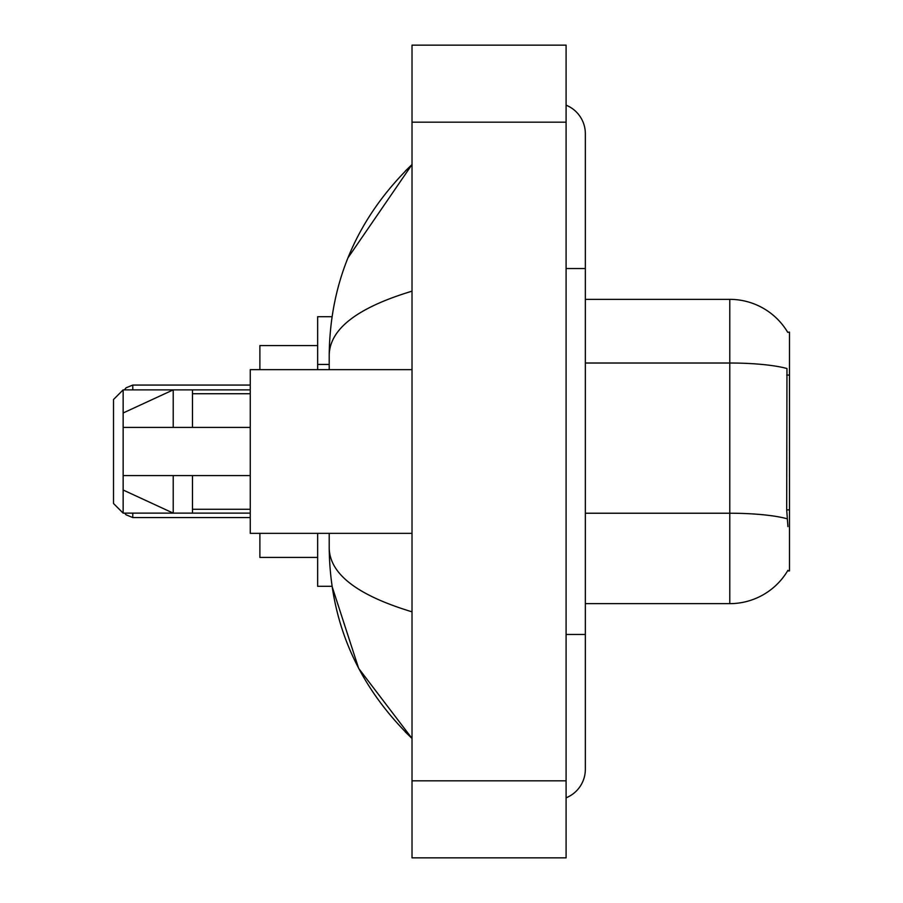 <?xml version="1.0" encoding="UTF-8"?>
<svg xmlns="http://www.w3.org/2000/svg" width="903" height="903" viewBox="0 0 903 903"><rect width="100%" height="100%" fill="white"/><g stroke="black" fill="none" stroke-linecap="round" stroke-linejoin="round"><path stroke-width="1.35" d="M585.347 603.644L729.782 603.644A67.409 67.409 0 0 0 787.924 570.324L787.585 570.899L789.482 570.899L789.482 332.101L787.732 332.338A67.409 67.409 0 0 0 729.782 299.356A67.409 67.409 0 0 1 787.585 332.101A67.409 67.409 0 0 0 729.782 299.356L585.347 299.356M332.022 316.693L317.653 316.693L317.653 369.654M329.211 533.346L329.211 548.177C330.035 622.235 357.633 685.659 412.016 738.451L358.66 668.378L332.022 586.307L317.653 586.307L317.653 533.346M566.091 634.459L585.347 634.459L585.347 133.734A30.815 30.815 0 0 0 566.091 105.177A30.815 30.815 0 0 1 585.347 133.734A30.815 30.815 0 0 0 566.091 105.177M566.091 797.823A30.815 30.815 0 0 0 585.347 769.266A30.815 30.815 0 0 1 566.091 797.823A30.815 30.815 0 0 0 585.347 769.266A30.815 30.815 0 0 1 566.091 797.823M412.016 291.172C357.554 307.596 329.945 328.805 329.211 354.823L329.211 369.654M412.016 857.85L566.091 857.85L566.091 45.15L412.016 45.15L412.016 857.85M329.211 354.823C330.035 280.765 357.633 217.341 412.016 164.549L347.96 257.874M329.211 548.177C329.821 574.105 357.43 595.325 412.016 611.828M787.924 526.607L786.694 509.879L786.965 368.526A67.409 11.705 180 0 0 729.782 363.017L729.782 299.356A67.409 67.409 0 0 1 787.732 332.338M412.016 369.654L250.255 369.654L250.255 533.346L412.016 533.346M173.218 427.424L123.147 427.424L123.147 412.987L173.218 389.87L173.218 427.424L250.255 427.424M123.147 389.87L123.147 513.13L113.518 503.502L113.518 399.498L123.147 389.87L192.474 389.87L192.474 427.424M250.255 475.576L192.474 475.576L192.474 513.13L250.255 513.13M192.474 475.576L123.147 475.576L123.147 490.013L173.218 513.13L192.474 513.13M173.218 475.576L173.218 513.13L123.147 513.13M123.147 475.576L135.89 475.576M259.883 533.346L259.883 557.422L317.653 557.422M317.653 345.578L259.883 345.578L259.883 369.654M789.482 375.072L786.694 375.072M789.482 509.879L786.694 509.879M329.211 364.44L317.653 364.44M566.091 268.541L585.347 268.541M412.016 780.813L566.091 780.813M412.016 122.187L566.091 122.187M729.782 603.644L729.782 363.017L585.347 363.017M787.179 518.796A67.409 11.705 180 0 0 729.782 513.231L585.347 513.231M132.775 513.13L132.775 517.554L250.255 517.554M250.255 385.062L132.775 385.062L132.775 389.87M585.347 634.459L585.347 769.266M412.016 164.549L405.323 171.017M412.016 738.451L405.323 731.983M192.474 393.731L250.255 393.731M192.474 509.269L250.255 509.269M132.775 517.554L126.025 514.789L124.67 513.13M132.775 385.062L126.025 387.827L124.433 389.87M192.474 389.87L250.255 389.87"/></g></svg>
